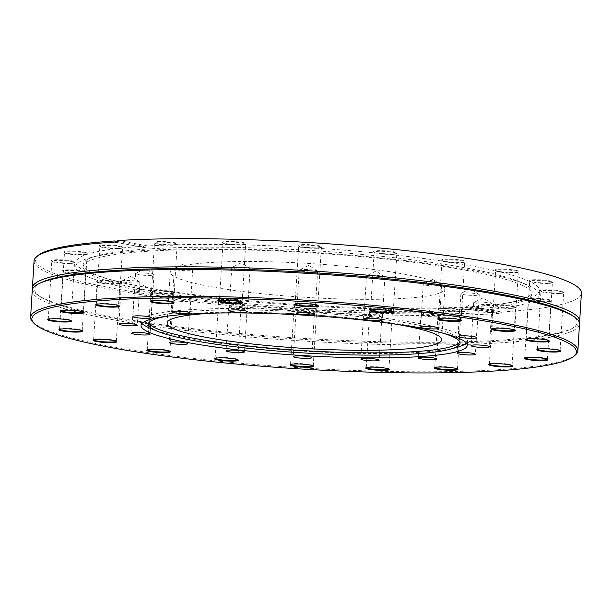 <?xml version="1.0" encoding="UTF-8"?>
<svg xmlns="http://www.w3.org/2000/svg" width="612" height="612" viewBox="0 0 612 612"><rect width="100%" height="100%" fill="white"/><g stroke="black" fill="none" stroke-linecap="round" stroke-linejoin="round"><path stroke-width="0.46" stroke-dasharray="3.06 2.29" d="M231.451 307.247A9.203 1.14 -176.5 0 0 228.911 307.66A9.203 1.14 -176.5 0 0 228.697 307.882A9.203 1.14 -176.5 0 0 237.816 309.58A9.203 1.14 -176.5 0 0 247.072 309.006A9.203 1.14 -176.5 0 0 246.888 308.762A9.203 1.14 -176.5 0 0 240.57 307.515A9.203 1.14 -176.5 0 0 231.451 307.247M366.205 315.517A9.203 1.14 -176.5 0 0 363.673 315.93A9.203 1.14 -176.5 0 0 363.459 316.152A9.203 1.14 -176.5 0 0 372.578 317.85A9.203 1.14 -176.5 0 0 381.834 317.276A9.203 1.14 -176.5 0 0 381.651 317.031A9.203 1.14 -176.5 0 0 375.332 315.784A9.203 1.14 -176.5 0 0 366.205 315.517M462.381 309.596A9.203 1.14 -176.5 0 0 459.849 310.009A9.203 1.14 -176.5 0 0 459.635 310.238A9.203 1.14 -176.5 0 0 468.754 311.936A9.203 1.14 -176.5 0 0 478.01 311.363A9.203 1.14 -176.5 0 0 477.827 311.11A9.203 1.14 -176.5 0 0 471.508 309.871A9.203 1.14 -176.5 0 0 462.381 309.596M476.411 302.099A9.203 1.14 -176.5 0 0 473.872 302.512A9.203 1.14 -176.5 0 0 473.657 302.733A9.203 1.14 -176.5 0 0 482.784 304.432A9.203 1.14 -176.5 0 0 492.04 303.858A9.203 1.14 -176.5 0 0 491.857 303.613A9.203 1.14 -176.5 0 0 485.538 302.374A9.203 1.14 -176.5 0 0 476.411 302.099M425.998 283.555A9.203 1.14 -176.5 0 0 423.466 283.976A9.203 1.14 -176.5 0 0 423.252 284.197A9.203 1.14 -176.5 0 0 432.37 285.896A9.203 1.14 -176.5 0 0 441.627 285.322A9.203 1.14 -176.5 0 0 441.443 285.07A9.203 1.14 -176.5 0 0 435.124 283.83A9.203 1.14 -176.5 0 0 425.998 283.555M301.984 269.548A9.203 1.14 -176.5 0 0 299.444 269.961A9.203 1.14 -176.5 0 0 299.23 270.183A9.203 1.14 -176.5 0 0 308.349 271.881A9.203 1.14 -176.5 0 0 317.605 271.307A9.203 1.14 -176.5 0 0 317.421 271.062A9.203 1.14 -176.5 0 0 311.103 269.815A9.203 1.14 -176.5 0 0 301.984 269.548M176.998 268.27A9.203 1.14 -176.5 0 0 174.458 268.691A9.203 1.14 -176.5 0 0 174.252 268.913A9.203 1.14 -176.5 0 0 183.37 270.611A9.203 1.14 -176.5 0 0 192.627 270.037A9.203 1.14 -176.5 0 0 192.443 269.793A9.203 1.14 -176.5 0 0 186.125 268.546A9.203 1.14 -176.5 0 0 176.998 268.27M124.274 280.487A9.203 1.14 -176.5 0 0 121.734 280.9A9.203 1.14 -176.5 0 0 121.52 281.122A9.203 1.14 -176.5 0 0 130.639 282.82A9.203 1.14 -176.5 0 0 139.896 282.247A9.203 1.14 -176.5 0 0 139.712 282.002A9.203 1.14 -176.5 0 0 133.393 280.755A9.203 1.14 -176.5 0 0 124.274 280.487M174.68 299.023A9.203 1.14 -176.5 0 0 172.148 299.436A9.203 1.14 -176.5 0 0 171.934 299.666A9.203 1.14 -176.5 0 0 181.053 301.364A9.203 1.14 -176.5 0 0 190.309 300.79A9.203 1.14 -176.5 0 0 190.125 300.538A9.203 1.14 -176.5 0 0 183.807 299.299A9.203 1.14 -176.5 0 0 174.68 299.023M32.474 321.667A274.145 33.882 -176.5 0 0 213.32 360.606A274.145 33.882 -176.5 0 0 495.927 369.832A274.145 33.882 -176.5 0 0 575.487 354.876M237.77 359.734A11.376 1.408 -176.5 0 0 237.793 359.649A11.376 1.408 -176.5 0 0 237.716 359.466A11.376 1.408 -176.5 0 0 230.211 357.852A11.376 1.408 -176.5 0 0 218.492 357.469A11.376 1.408 -176.5 0 0 215.195 358.089A11.376 1.408 -176.5 0 0 215.095 358.257A11.376 1.408 -176.5 0 0 215.11 358.349M313.237 365.854A11.376 1.408 -176.5 0 0 313.26 365.762A11.376 1.408 -176.5 0 0 313.183 365.586A11.376 1.408 -176.5 0 0 305.686 363.972A11.376 1.408 -176.5 0 0 293.959 363.589A11.376 1.408 -176.5 0 0 290.662 364.209A11.376 1.408 -176.5 0 0 290.562 364.377A11.376 1.408 -176.5 0 0 290.578 364.469M388.926 369.013A11.376 1.408 -176.5 0 0 388.957 368.921A11.376 1.408 -176.5 0 0 388.872 368.745A11.376 1.408 -176.5 0 0 381.375 367.131A11.376 1.408 -176.5 0 0 369.648 366.749A11.376 1.408 -176.5 0 0 366.351 367.368A11.376 1.408 -176.5 0 0 366.251 367.537A11.376 1.408 -176.5 0 0 366.267 367.628M457.432 368.906A11.376 1.408 -176.5 0 0 457.455 368.822A11.376 1.408 -176.5 0 0 457.378 368.638A11.376 1.408 -176.5 0 0 449.881 367.024A11.376 1.408 -176.5 0 0 438.154 366.642A11.376 1.408 -176.5 0 0 434.857 367.261A11.376 1.408 -176.5 0 0 434.757 367.43A11.376 1.408 -176.5 0 0 434.772 367.521M512.045 365.548A11.376 1.408 -176.5 0 0 512.068 365.456A11.376 1.408 -176.5 0 0 511.992 365.28A11.376 1.408 -176.5 0 0 504.495 363.666A11.376 1.408 -176.5 0 0 492.767 363.283A11.376 1.408 -176.5 0 0 489.47 363.903A11.376 1.408 -176.5 0 0 489.371 364.071A11.376 1.408 -176.5 0 0 489.386 364.163M547.419 359.259A11.376 1.408 -176.5 0 0 547.442 359.168A11.376 1.408 -176.5 0 0 547.365 358.992A11.376 1.408 -176.5 0 0 539.868 357.377A11.376 1.408 -176.5 0 0 528.141 356.995A11.376 1.408 -176.5 0 0 524.844 357.615A11.376 1.408 -176.5 0 0 524.744 357.783A11.376 1.408 -176.5 0 0 524.759 357.875M560.087 350.661A11.376 1.408 -176.5 0 0 560.118 350.569A11.376 1.408 -176.5 0 0 560.041 350.393A11.376 1.408 -176.5 0 0 552.537 348.779A11.376 1.408 -176.5 0 0 540.817 348.396A11.376 1.408 -176.5 0 0 537.52 349.016A11.376 1.408 -176.5 0 0 537.42 349.184A11.376 1.408 -176.5 0 0 537.435 349.276M548.826 340.593A11.376 1.408 -176.5 0 0 548.849 340.502A11.376 1.408 -176.5 0 0 548.773 340.326A11.376 1.408 -176.5 0 0 541.268 338.711A11.376 1.408 -176.5 0 0 529.548 338.321A11.376 1.408 -176.5 0 0 526.251 338.949A11.376 1.408 -176.5 0 0 526.152 339.117A11.376 1.408 -176.5 0 0 526.167 339.209M514.715 330.036A11.376 1.408 -176.5 0 0 514.746 329.952A11.376 1.408 -176.5 0 0 514.669 329.769A11.376 1.408 -176.5 0 0 507.164 328.154A11.376 1.408 -176.5 0 0 495.445 327.772A11.376 1.408 -176.5 0 0 492.14 328.392A11.376 1.408 -176.5 0 0 492.04 328.56A11.376 1.408 -176.5 0 0 492.063 328.652M461.111 320.038A11.376 1.408 -176.5 0 0 461.142 319.946A11.376 1.408 -176.5 0 0 461.066 319.77A11.376 1.408 -176.5 0 0 453.561 318.148A11.376 1.408 -176.5 0 0 441.841 317.766A11.376 1.408 -176.5 0 0 438.536 318.393A11.376 1.408 -176.5 0 0 438.437 318.561A11.376 1.408 -176.5 0 0 438.46 318.653M393.256 311.562A11.376 1.408 -176.5 0 0 393.279 311.47A11.376 1.408 -176.5 0 0 393.202 311.294A11.376 1.408 -176.5 0 0 385.705 309.68A11.376 1.408 -176.5 0 0 373.978 309.297A11.376 1.408 -176.5 0 0 370.681 309.917A11.376 1.408 -176.5 0 0 370.581 310.085A11.376 1.408 -176.5 0 0 370.597 310.177M317.789 305.442A11.376 1.408 -176.5 0 0 317.812 305.357A11.376 1.408 -176.5 0 0 317.735 305.174A11.376 1.408 -176.5 0 0 310.238 303.56A11.376 1.408 -176.5 0 0 298.511 303.177A11.376 1.408 -176.5 0 0 295.214 303.797A11.376 1.408 -176.5 0 0 295.114 303.965A11.376 1.408 -176.5 0 0 295.129 304.057M242.092 302.282A11.376 1.408 -176.5 0 0 242.123 302.19A11.376 1.408 -176.5 0 0 242.046 302.014A11.376 1.408 -176.5 0 0 234.541 300.4A11.376 1.408 -176.5 0 0 222.822 300.018A11.376 1.408 -176.5 0 0 219.524 300.637A11.376 1.408 -176.5 0 0 219.425 300.806A11.376 1.408 -176.5 0 0 219.44 300.897M173.594 302.389A11.376 1.408 -176.5 0 0 173.617 302.297A11.376 1.408 -176.5 0 0 173.54 302.121A11.376 1.408 -176.5 0 0 166.043 300.507A11.376 1.408 -176.5 0 0 154.316 300.125A11.376 1.408 -176.5 0 0 151.019 300.744A11.376 1.408 -176.5 0 0 150.919 300.913A11.376 1.408 -176.5 0 0 150.935 301.005M118.98 305.748A11.376 1.408 -176.5 0 0 119.003 305.663A11.376 1.408 -176.5 0 0 118.927 305.48A11.376 1.408 -176.5 0 0 111.43 303.866A11.376 1.408 -176.5 0 0 99.702 303.483A11.376 1.408 -176.5 0 0 96.405 304.103A11.376 1.408 -176.5 0 0 96.306 304.271A11.376 1.408 -176.5 0 0 96.321 304.363M83.607 312.036A11.376 1.408 -176.5 0 0 83.63 311.952A11.376 1.408 -176.5 0 0 83.553 311.768A11.376 1.408 -176.5 0 0 76.056 310.154A11.376 1.408 -176.5 0 0 64.329 309.771A11.376 1.408 -176.5 0 0 61.032 310.391A11.376 1.408 -176.5 0 0 60.932 310.559A11.376 1.408 -176.5 0 0 60.948 310.651M70.931 320.634A11.376 1.408 -176.5 0 0 70.961 320.55A11.376 1.408 -176.5 0 0 70.877 320.367A11.376 1.408 -176.5 0 0 63.38 318.753A11.376 1.408 -176.5 0 0 51.653 318.37A11.376 1.408 -176.5 0 0 48.356 318.99A11.376 1.408 -176.5 0 0 48.256 319.158A11.376 1.408 -176.5 0 0 48.272 319.25M82.199 330.702A11.376 1.408 -176.5 0 0 82.222 330.618A11.376 1.408 -176.5 0 0 82.146 330.434A11.376 1.408 -176.5 0 0 74.649 328.82A11.376 1.408 -176.5 0 0 62.921 328.437A11.376 1.408 -176.5 0 0 59.624 329.057A11.376 1.408 -176.5 0 0 59.525 329.225A11.376 1.408 -176.5 0 0 59.54 329.317M116.303 341.259A11.376 1.408 -176.5 0 0 116.334 341.167A11.376 1.408 -176.5 0 0 116.257 340.991A11.376 1.408 -176.5 0 0 108.752 339.369A11.376 1.408 -176.5 0 0 97.025 338.987A11.376 1.408 -176.5 0 0 93.728 339.614A11.376 1.408 -176.5 0 0 93.628 339.782A11.376 1.408 -176.5 0 0 93.644 339.874M169.906 351.257A11.376 1.408 -176.5 0 0 169.937 351.173A11.376 1.408 -176.5 0 0 169.861 350.99A11.376 1.408 -176.5 0 0 162.356 349.375A11.376 1.408 -176.5 0 0 150.636 348.993A11.376 1.408 -176.5 0 0 147.331 349.613A11.376 1.408 -176.5 0 0 147.232 349.781A11.376 1.408 -176.5 0 0 147.255 349.873M150.751 328.529A163.404 20.196 -176.5 0 0 418.677 352.328A163.404 20.196 -176.5 0 0 457.256 347.279M466.421 343.118A163.404 20.196 -176.5 0 0 467.522 340.983A163.404 20.196 -176.5 0 0 305.656 310.842A163.404 20.196 -176.5 0 0 141.326 321.032A163.404 20.196 -176.5 0 0 142.16 323.289M137.05 289.629A9.203 1.14 -176.5 0 0 134.51 290.042A9.203 1.14 -176.5 0 0 134.296 290.264A9.203 1.14 -176.5 0 0 143.415 291.962A9.203 1.14 -176.5 0 0 152.671 291.388A9.203 1.14 -176.5 0 0 152.487 291.144A9.203 1.14 -176.5 0 0 146.169 289.897A9.203 1.14 -176.5 0 0 137.05 289.629M138.304 272.983A9.203 1.14 -176.5 0 0 135.765 273.403A9.203 1.14 -176.5 0 0 135.55 273.625A9.203 1.14 -176.5 0 0 144.669 275.323A9.203 1.14 -176.5 0 0 153.926 274.75A9.203 1.14 -176.5 0 0 153.742 274.497A9.203 1.14 -176.5 0 0 147.423 273.258A9.203 1.14 -176.5 0 0 138.304 272.983M234.48 267.069A9.203 1.14 -176.5 0 0 231.94 267.482A9.203 1.14 -176.5 0 0 231.726 267.704A9.203 1.14 -176.5 0 0 240.845 269.402A9.203 1.14 -176.5 0 0 250.101 268.829A9.203 1.14 -176.5 0 0 249.918 268.584A9.203 1.14 -176.5 0 0 243.599 267.337A9.203 1.14 -176.5 0 0 234.48 267.069M369.235 275.339A9.203 1.14 -176.5 0 0 366.695 275.752A9.203 1.14 -176.5 0 0 366.481 275.974A9.203 1.14 -176.5 0 0 375.6 277.672A9.203 1.14 -176.5 0 0 384.864 277.098A9.203 1.14 -176.5 0 0 384.673 276.853A9.203 1.14 -176.5 0 0 378.361 275.607A9.203 1.14 -176.5 0 0 369.235 275.339M463.636 292.957A9.203 1.14 -176.5 0 0 461.096 293.37A9.203 1.14 -176.5 0 0 460.882 293.592A9.203 1.14 -176.5 0 0 470.008 295.29A9.203 1.14 -176.5 0 0 479.265 294.716A9.203 1.14 -176.5 0 0 479.081 294.471A9.203 1.14 -176.5 0 0 472.762 293.225A9.203 1.14 -176.5 0 0 463.636 292.957M423.688 314.308A9.203 1.14 -176.5 0 0 421.148 314.721A9.203 1.14 -176.5 0 0 420.934 314.95A9.203 1.14 -176.5 0 0 430.052 316.641A9.203 1.14 -176.5 0 0 439.309 316.067A9.203 1.14 -176.5 0 0 439.125 315.823A9.203 1.14 -176.5 0 0 432.806 314.583A9.203 1.14 -176.5 0 0 423.688 314.308M298.702 313.038A9.203 1.14 -176.5 0 0 296.17 313.451A9.203 1.14 -176.5 0 0 295.956 313.673A9.203 1.14 -176.5 0 0 305.074 315.371A9.203 1.14 -176.5 0 0 314.331 314.798A9.203 1.14 -176.5 0 0 314.147 314.553A9.203 1.14 -176.5 0 0 307.828 313.306A9.203 1.14 -176.5 0 0 298.702 313.038M32.237 290.509A274.145 33.882 -176.5 0 0 199.03 332.064A274.145 33.882 -176.5 0 0 497.564 343.011A274.145 33.882 -176.5 0 0 579.51 323.978M237.938 302.512A11.376 1.408 -176.5 0 0 241.235 301.884A11.376 1.408 -176.5 0 0 241.335 301.716A11.376 1.408 -176.5 0 0 230.074 299.62A11.376 1.408 -176.5 0 0 218.637 300.331A11.376 1.408 -176.5 0 0 218.713 300.507A11.376 1.408 -176.5 0 0 226.218 302.129A11.376 1.408 -176.5 0 0 237.938 302.512M313.405 308.624A11.376 1.408 -176.5 0 0 316.71 308.004A11.376 1.408 -176.5 0 0 316.802 307.836A11.376 1.408 -176.5 0 0 305.541 305.74A11.376 1.408 -176.5 0 0 294.104 306.444A11.376 1.408 -176.5 0 0 294.181 306.627A11.376 1.408 -176.5 0 0 301.685 308.241A11.376 1.408 -176.5 0 0 313.405 308.624M389.094 311.783A11.376 1.408 -176.5 0 0 392.399 311.164A11.376 1.408 -176.5 0 0 392.499 310.995A11.376 1.408 -176.5 0 0 381.23 308.899A11.376 1.408 -176.5 0 0 369.793 309.611A11.376 1.408 -176.5 0 0 369.87 309.787A11.376 1.408 -176.5 0 0 377.375 311.401A11.376 1.408 -176.5 0 0 389.094 311.783M457.6 311.684A11.376 1.408 -176.5 0 0 460.905 311.064A11.376 1.408 -176.5 0 0 461.004 310.888A11.376 1.408 -176.5 0 0 449.736 308.792A11.376 1.408 -176.5 0 0 438.299 309.504A11.376 1.408 -176.5 0 0 438.376 309.68A11.376 1.408 -176.5 0 0 445.88 311.301A11.376 1.408 -176.5 0 0 457.6 311.684M512.213 308.318A11.376 1.408 -176.5 0 0 515.511 307.698A11.376 1.408 -176.5 0 0 515.61 307.53A11.376 1.408 -176.5 0 0 504.349 305.434A11.376 1.408 -176.5 0 0 492.912 306.145A11.376 1.408 -176.5 0 0 492.989 306.321A11.376 1.408 -176.5 0 0 500.494 307.935A11.376 1.408 -176.5 0 0 512.213 308.318M547.587 302.03A11.376 1.408 -176.5 0 0 550.892 301.41A11.376 1.408 -176.5 0 0 550.991 301.242A11.376 1.408 -176.5 0 0 539.723 299.146A11.376 1.408 -176.5 0 0 528.286 299.857A11.376 1.408 -176.5 0 0 528.363 300.033A11.376 1.408 -176.5 0 0 535.867 301.647A11.376 1.408 -176.5 0 0 547.587 302.03M560.263 293.431A11.376 1.408 -176.5 0 0 563.56 292.811A11.376 1.408 -176.5 0 0 563.66 292.643A11.376 1.408 -176.5 0 0 552.399 290.547A11.376 1.408 -176.5 0 0 540.962 291.258A11.376 1.408 -176.5 0 0 541.039 291.434A11.376 1.408 -176.5 0 0 548.536 293.049A11.376 1.408 -176.5 0 0 560.263 293.431M548.995 283.364A11.376 1.408 -176.5 0 0 552.292 282.744A11.376 1.408 -176.5 0 0 552.391 282.576A11.376 1.408 -176.5 0 0 541.13 280.48A11.376 1.408 -176.5 0 0 529.694 281.183A11.376 1.408 -176.5 0 0 529.77 281.367A11.376 1.408 -176.5 0 0 537.275 282.981A11.376 1.408 -176.5 0 0 548.995 283.364M514.891 272.814A11.376 1.408 -176.5 0 0 518.188 272.195A11.376 1.408 -176.5 0 0 518.288 272.019A11.376 1.408 -176.5 0 0 507.027 269.923A11.376 1.408 -176.5 0 0 495.59 270.634A11.376 1.408 -176.5 0 0 495.666 270.818A11.376 1.408 -176.5 0 0 503.163 272.432A11.376 1.408 -176.5 0 0 514.891 272.814M461.287 262.808A11.376 1.408 -176.5 0 0 464.584 262.188A11.376 1.408 -176.5 0 0 464.684 262.02A11.376 1.408 -176.5 0 0 453.416 259.924A11.376 1.408 -176.5 0 0 441.979 260.628A11.376 1.408 -176.5 0 0 442.063 260.811A11.376 1.408 -176.5 0 0 449.56 262.426A11.376 1.408 -176.5 0 0 461.287 262.808M393.424 254.332A11.376 1.408 -176.5 0 0 396.729 253.712A11.376 1.408 -176.5 0 0 396.828 253.544A11.376 1.408 -176.5 0 0 385.56 251.448A11.376 1.408 -176.5 0 0 374.123 252.152A11.376 1.408 -176.5 0 0 374.2 252.335A11.376 1.408 -176.5 0 0 381.704 253.949A11.376 1.408 -176.5 0 0 393.424 254.332M317.957 248.22A11.376 1.408 -176.5 0 0 321.262 247.592A11.376 1.408 -176.5 0 0 321.354 247.424A11.376 1.408 -176.5 0 0 310.093 245.328A11.376 1.408 -176.5 0 0 298.656 246.039A11.376 1.408 -176.5 0 0 298.733 246.215A11.376 1.408 -176.5 0 0 306.237 247.829A11.376 1.408 -176.5 0 0 317.957 248.22M242.268 245.052A11.376 1.408 -176.5 0 0 245.565 244.433A11.376 1.408 -176.5 0 0 245.664 244.265A11.376 1.408 -176.5 0 0 234.404 242.168A11.376 1.408 -176.5 0 0 222.967 242.88A11.376 1.408 -176.5 0 0 223.043 243.056A11.376 1.408 -176.5 0 0 230.54 244.67A11.376 1.408 -176.5 0 0 242.268 245.052M173.762 245.16A11.376 1.408 -176.5 0 0 177.059 244.54A11.376 1.408 -176.5 0 0 177.159 244.372A11.376 1.408 -176.5 0 0 165.898 242.275A11.376 1.408 -176.5 0 0 154.461 242.979A11.376 1.408 -176.5 0 0 154.538 243.163A11.376 1.408 -176.5 0 0 162.042 244.777A11.376 1.408 -176.5 0 0 173.762 245.16M119.149 248.526A11.376 1.408 -176.5 0 0 122.454 247.898A11.376 1.408 -176.5 0 0 122.553 247.73A11.376 1.408 -176.5 0 0 111.285 245.634A11.376 1.408 -176.5 0 0 99.848 246.345A11.376 1.408 -176.5 0 0 99.924 246.521A11.376 1.408 -176.5 0 0 107.429 248.135A11.376 1.408 -176.5 0 0 119.149 248.526M83.775 254.806A11.376 1.408 -176.5 0 0 87.072 254.187A11.376 1.408 -176.5 0 0 87.172 254.018A11.376 1.408 -176.5 0 0 75.911 251.922A11.376 1.408 -176.5 0 0 64.474 252.634A11.376 1.408 -176.5 0 0 64.551 252.81A11.376 1.408 -176.5 0 0 72.055 254.424A11.376 1.408 -176.5 0 0 83.775 254.806M71.099 263.405A11.376 1.408 -176.5 0 0 74.404 262.785A11.376 1.408 -176.5 0 0 74.503 262.617A11.376 1.408 -176.5 0 0 63.235 260.521A11.376 1.408 -176.5 0 0 51.798 261.232A11.376 1.408 -176.5 0 0 51.875 261.408A11.376 1.408 -176.5 0 0 59.379 263.022A11.376 1.408 -176.5 0 0 71.099 263.405M82.368 273.48A11.376 1.408 -176.5 0 0 85.672 272.86A11.376 1.408 -176.5 0 0 85.772 272.684A11.376 1.408 -176.5 0 0 74.503 270.588A11.376 1.408 -176.5 0 0 63.067 271.3A11.376 1.408 -176.5 0 0 63.143 271.476A11.376 1.408 -176.5 0 0 70.648 273.097A11.376 1.408 -176.5 0 0 82.368 273.48M116.471 284.029A11.376 1.408 -176.5 0 0 119.776 283.41A11.376 1.408 -176.5 0 0 119.875 283.241A11.376 1.408 -176.5 0 0 108.607 281.145A11.376 1.408 -176.5 0 0 97.17 281.849A11.376 1.408 -176.5 0 0 97.247 282.033A11.376 1.408 -176.5 0 0 104.751 283.647A11.376 1.408 -176.5 0 0 116.471 284.029M170.082 294.035A11.376 1.408 -176.5 0 0 173.38 293.416A11.376 1.408 -176.5 0 0 173.479 293.24A11.376 1.408 -176.5 0 0 162.211 291.144A11.376 1.408 -176.5 0 0 150.781 291.855A11.376 1.408 -176.5 0 0 150.858 292.039A11.376 1.408 -176.5 0 0 158.355 293.653A11.376 1.408 -176.5 0 0 170.082 294.035M167.596 316.113A156.121 19.293 3.5 0 1 195.106 313.26A156.121 19.293 3.5 0 1 442.04 332.897M41.494 282.461A271.805 33.599 -176.5 0 0 40.606 296.935A271.805 33.599 -176.5 0 0 227.756 333.418A271.805 33.599 -176.5 0 0 496.003 341.366A271.805 33.599 -176.5 0 0 570.422 329.34A271.805 33.599 -176.5 0 0 571.31 314.866M238.351 302.045A11.911 1.469 -176.5 0 0 241.809 301.395A11.911 1.469 -176.5 0 0 230.112 299.016A11.911 1.469 -176.5 0 0 218.209 299.949A11.911 1.469 -176.5 0 0 226.065 301.639A11.911 1.469 -176.5 0 0 238.351 302.045M313.818 308.157A11.911 1.469 -176.5 0 0 317.276 307.507A11.911 1.469 -176.5 0 0 305.579 305.136A11.911 1.469 -176.5 0 0 293.676 306.069A11.911 1.469 -176.5 0 0 301.54 307.76A11.911 1.469 -176.5 0 0 313.818 308.157M389.507 311.317A11.911 1.469 -176.5 0 0 392.965 310.674A11.911 1.469 -176.5 0 0 381.268 308.295A11.911 1.469 -176.5 0 0 369.365 309.228A11.911 1.469 -176.5 0 0 377.229 310.919A11.911 1.469 -176.5 0 0 389.507 311.317M458.013 311.217A11.911 1.469 -176.5 0 0 461.471 310.567A11.911 1.469 -176.5 0 0 449.774 308.188A11.911 1.469 -176.5 0 0 437.871 309.121A11.911 1.469 -176.5 0 0 445.735 310.812A11.911 1.469 -176.5 0 0 458.013 311.217M512.627 307.851A11.911 1.469 -176.5 0 0 516.084 307.201A11.911 1.469 -176.5 0 0 504.387 304.83A11.911 1.469 -176.5 0 0 492.484 305.763A11.911 1.469 -176.5 0 0 500.341 307.453A11.911 1.469 -176.5 0 0 512.627 307.851M548 301.563A11.911 1.469 -176.5 0 0 551.458 300.913A11.911 1.469 -176.5 0 0 539.761 298.541A11.911 1.469 -176.5 0 0 527.858 299.475A11.911 1.469 -176.5 0 0 535.722 301.165A11.911 1.469 -176.5 0 0 548 301.563M560.676 292.964A11.911 1.469 -176.5 0 0 564.134 292.314A11.911 1.469 -176.5 0 0 552.437 289.943A11.911 1.469 -176.5 0 0 540.534 290.876A11.911 1.469 -176.5 0 0 548.39 292.567A11.911 1.469 -176.5 0 0 560.676 292.964M549.408 282.897A11.911 1.469 -176.5 0 0 552.865 282.247A11.911 1.469 -176.5 0 0 541.169 279.875A11.911 1.469 -176.5 0 0 529.265 280.809A11.911 1.469 -176.5 0 0 537.122 282.499A11.911 1.469 -176.5 0 0 549.408 282.897M515.304 272.348A11.911 1.469 -176.5 0 0 518.762 271.697A11.911 1.469 -176.5 0 0 507.057 269.318A11.911 1.469 -176.5 0 0 495.162 270.252A11.911 1.469 -176.5 0 0 503.018 271.942A11.911 1.469 -176.5 0 0 515.304 272.348M461.693 262.341A11.911 1.469 -176.5 0 0 465.151 261.691A11.911 1.469 -176.5 0 0 453.454 259.32A11.911 1.469 -176.5 0 0 441.558 260.253A11.911 1.469 -176.5 0 0 449.415 261.944A11.911 1.469 -176.5 0 0 461.693 262.341M393.837 253.865A11.911 1.469 -176.5 0 0 397.295 253.215A11.911 1.469 -176.5 0 0 385.598 250.843A11.911 1.469 -176.5 0 0 373.695 251.777A11.911 1.469 -176.5 0 0 381.559 253.467A11.911 1.469 -176.5 0 0 393.837 253.865M318.37 247.753A11.911 1.469 -176.5 0 0 321.828 247.103A11.911 1.469 -176.5 0 0 310.131 244.723A11.911 1.469 -176.5 0 0 298.228 245.657A11.911 1.469 -176.5 0 0 306.092 247.347A11.911 1.469 -176.5 0 0 318.37 247.753M242.681 244.586A11.911 1.469 -176.5 0 0 246.139 243.943A11.911 1.469 -176.5 0 0 234.442 241.564A11.911 1.469 -176.5 0 0 222.538 242.497A11.911 1.469 -176.5 0 0 230.395 244.188A11.911 1.469 -176.5 0 0 242.681 244.586M174.175 244.693A11.911 1.469 -176.5 0 0 177.633 244.043A11.911 1.469 -176.5 0 0 165.936 241.671A11.911 1.469 -176.5 0 0 154.033 242.604A11.911 1.469 -176.5 0 0 161.889 244.295A11.911 1.469 -176.5 0 0 174.175 244.693M119.562 248.059A11.911 1.469 -176.5 0 0 123.02 247.409A11.911 1.469 -176.5 0 0 111.323 245.03A11.911 1.469 -176.5 0 0 99.419 245.963A11.911 1.469 -176.5 0 0 107.284 247.653A11.911 1.469 -176.5 0 0 119.562 248.059M84.188 254.347A11.911 1.469 -176.5 0 0 87.646 253.697A11.911 1.469 -176.5 0 0 75.949 251.318A11.911 1.469 -176.5 0 0 64.046 252.251A11.911 1.469 -176.5 0 0 71.902 253.942A11.911 1.469 -176.5 0 0 84.188 254.347M71.512 262.946A11.911 1.469 -176.5 0 0 74.97 262.296A11.911 1.469 -176.5 0 0 63.273 259.916A11.911 1.469 -176.5 0 0 51.37 260.85A11.911 1.469 -176.5 0 0 59.234 262.54A11.911 1.469 -176.5 0 0 71.512 262.946M82.781 273.013A11.911 1.469 -176.5 0 0 86.238 272.363A11.911 1.469 -176.5 0 0 74.542 269.984A11.911 1.469 -176.5 0 0 62.638 270.917A11.911 1.469 -176.5 0 0 70.502 272.608A11.911 1.469 -176.5 0 0 82.781 273.013M116.884 283.563A11.911 1.469 -176.5 0 0 120.342 282.912A11.911 1.469 -176.5 0 0 108.645 280.541A11.911 1.469 -176.5 0 0 96.75 281.474A11.911 1.469 -176.5 0 0 104.606 283.165A11.911 1.469 -176.5 0 0 116.884 283.563M170.488 293.569A11.911 1.469 -176.5 0 0 173.946 292.918A11.911 1.469 -176.5 0 0 162.249 290.539A11.911 1.469 -176.5 0 0 150.353 291.473A11.911 1.469 -176.5 0 0 158.21 293.163A11.911 1.469 -176.5 0 0 170.488 293.569M459.796 341.802A155.922 19.27 -176.5 0 0 460.033 340.685A155.922 19.27 -176.5 0 0 364.385 317.177A155.922 19.27 -176.5 0 0 195.381 311.034A155.922 19.27 -176.5 0 0 148.792 321.652A155.922 19.27 -176.5 0 0 148.892 322.784M32.535 289.178A274.145 33.882 -176.5 0 0 38.403 295.512A274.145 33.882 -176.5 0 0 227.159 332.316A274.145 33.882 -176.5 0 0 497.724 340.333A274.145 33.882 -176.5 0 0 572.786 328.2A274.145 33.882 -176.5 0 0 579.38 322.623M37.852 255.686A272.791 33.721 -176.5 0 0 184.564 299.107A272.791 33.721 -176.5 0 0 496.179 312.135L467.775 306.834A232.178 28.695 3.5 0 1 215.784 297.248A232.178 28.695 3.5 0 1 76.018 262.227A232.178 28.695 3.5 0 1 143.124 246.253L117.603 241.488M118.407 240.493L147.752 245.963A232.178 28.695 3.5 0 1 399.743 255.548A232.178 28.695 3.5 0 1 539.509 290.578A232.178 28.695 3.5 0 1 472.403 306.551L501.748 312.028A274.145 33.882 -176.5 0 0 581.4 293.14M396.14 324.23A137.547 16.998 -176.5 0 0 214.215 313.107M34.043 261.003A274.145 33.882 -176.5 0 0 200.162 302.481A274.145 33.882 -176.5 0 0 498.329 313.573L499.354 313.78L501.748 312.028M496.179 312.135L498.329 313.573M472.403 306.551L470.008 308.303L467.775 306.834M143.124 246.253L144.822 247.684L147.752 245.963M469.84 311.095A232.178 28.695 3.5 0 1 217.008 301.815A232.178 28.695 3.5 0 1 75.75 266.625A232.178 28.695 3.5 0 1 90.339 257.675A232.178 28.695 3.5 0 1 145.151 250.499A232.178 28.695 3.5 0 1 525.846 284.312A232.178 28.695 3.5 0 1 539.241 294.969A232.178 28.695 3.5 0 1 469.84 311.095M403.691 298.373A137.547 16.998 -176.5 0 0 444.809 288.818A137.547 16.998 -176.5 0 0 308.555 263.451A137.547 16.998 -176.5 0 0 170.228 272.026A137.547 16.998 -176.5 0 0 253.911 292.873A137.547 16.998 -176.5 0 0 403.691 298.373M150.407 248.824A224.895 27.8 -176.5 0 0 97.316 255.778A224.895 27.8 -176.5 0 0 83.178 264.744A224.895 27.8 -176.5 0 0 305.962 305.916A224.895 27.8 -176.5 0 0 532.096 292.199A224.895 27.8 -176.5 0 0 519.152 281.574A224.895 27.8 -176.5 0 0 467.859 268.308A224.895 27.8 -176.5 0 0 150.407 248.824M467.576 270.573A224.696 27.769 -176.5 0 0 222.309 249.551A224.696 27.769 -176.5 0 0 83.24 267.008A224.696 27.769 -176.5 0 0 305.824 308.142A224.696 27.769 -176.5 0 0 531.759 294.441A224.696 27.769 -176.5 0 0 467.576 270.573M228.697 307.882L226.073 350.791M247.072 309.006L244.448 351.915M363.459 316.152L360.835 359.06M381.834 317.276L379.211 360.185M459.635 310.238L457.003 353.147M478.01 311.363L475.386 354.272M473.657 302.733L471.033 345.65M492.04 303.858L489.416 346.767M423.252 284.197L420.628 327.106M441.627 285.322L439.003 328.231M299.23 270.183L296.606 313.092M317.605 271.307L314.981 314.216M174.252 268.913L171.62 311.822M192.627 270.037L190.003 312.946M121.52 281.122L118.896 324.031M139.896 282.247L137.272 325.156M171.934 299.666L169.31 342.575M190.309 300.79L187.685 343.699M215.195 358.089L214.621 358.586M237.716 359.466L238.221 360.024M290.662 364.209L290.088 364.698M313.183 365.586L313.688 366.144M366.351 367.368L365.785 367.866M388.872 368.745L389.377 369.304M434.857 367.261L434.283 367.758M457.378 368.638L457.883 369.197M489.47 363.903L488.896 364.392M511.992 365.28L512.496 365.838M524.844 357.615L524.27 358.104M547.365 358.992L547.87 359.55M537.52 349.016L536.946 349.506M560.041 350.393L560.546 350.951M526.251 338.949L525.677 339.438M548.773 340.326L549.278 340.884M492.14 328.392L491.574 328.889M514.669 329.769L515.174 330.335M438.536 318.393L437.97 318.883M461.066 319.77L461.563 320.328M370.681 309.917L370.115 310.406M393.202 311.294L393.707 311.852M295.214 303.797L294.64 304.294M317.735 305.174L318.24 305.732M219.524 300.637L218.951 301.135M242.046 302.014L242.551 302.573M151.019 300.744L150.445 301.234M173.54 302.121L174.045 302.68M96.405 304.103L95.832 304.6M118.927 305.48L119.432 306.038M61.032 310.391L60.458 310.888M83.553 311.768L84.058 312.327M48.356 318.99L47.79 319.487M70.877 320.367L71.382 320.925M59.624 329.057L59.05 329.554M82.146 330.434L82.651 331M93.728 339.614L93.162 340.104M116.257 340.991L116.754 341.55M147.331 349.613L146.765 350.11M169.861 350.99L170.365 351.556M467.254 345.375L467.522 340.983M141.051 325.423L141.326 321.032M134.296 290.264L131.672 333.173M152.671 291.388L150.047 334.297M135.55 273.625L132.926 316.534M153.926 274.75L151.302 317.659M231.726 267.704L229.102 310.613M250.101 268.829L247.477 311.738M366.481 275.974L363.857 318.883M384.864 277.098L382.24 320.007M460.882 293.592L458.258 336.501M479.265 294.716L476.641 337.625M420.934 314.95L418.31 357.859M439.309 316.067L436.685 358.984M295.956 313.673L293.324 356.582M314.331 314.798L311.707 357.706M246.888 308.762L238.221 302.963L228.911 307.66M381.651 317.031L372.983 311.24L363.673 315.93M477.827 311.11L469.159 305.319L459.849 310.009M491.857 303.613L483.182 297.822L473.872 302.512M441.443 285.07L432.776 279.279L423.466 283.976M317.421 271.062L308.754 265.271L299.444 269.961M192.443 269.793L183.768 263.994L174.458 268.691M139.712 282.002L131.044 276.203L121.734 280.9M190.125 300.538L181.458 294.747L172.148 299.436M237.793 359.649L241.335 301.716M215.095 358.257L218.637 300.331M313.26 365.762L316.802 307.836M290.562 364.377L294.104 306.444M388.957 368.921L392.499 310.995M366.251 367.537L369.793 309.611M457.455 368.822L461.004 310.888M434.757 367.43L438.299 309.504M512.068 365.456L515.61 307.53M489.371 364.071L492.912 306.145M547.442 359.168L550.991 301.242M524.744 357.783L528.286 299.857M560.118 350.569L563.66 292.643M537.42 349.184L540.962 291.258M548.849 340.502L552.391 282.576M526.152 339.117L529.694 281.183M514.746 329.952L518.288 272.019M492.04 328.56L495.59 270.634M461.142 319.946L464.684 262.02M438.437 318.561L441.979 260.628M393.279 311.47L396.828 253.544M370.581 310.085L374.123 252.152M317.812 305.357L321.354 247.424M295.114 303.965L298.656 246.039M242.123 302.19L245.664 244.265M219.425 300.806L222.967 242.88M173.617 302.297L177.159 244.372M150.919 300.913L154.461 242.979M119.003 305.663L122.553 247.73M96.306 304.271L99.848 246.345M83.63 311.952L87.172 254.018M60.932 310.559L64.474 252.634M70.961 320.55L74.503 262.617M48.256 319.158L51.798 261.232M82.222 330.618L85.772 272.684M59.525 329.225L63.067 271.3M116.334 341.167L119.875 283.241M93.628 339.782L97.17 281.849M169.937 351.173L173.479 293.24M147.232 349.781L150.781 291.855M152.487 291.144L143.82 285.353L134.51 290.042M153.742 274.497L145.075 268.706L135.765 273.403M249.918 268.584L241.25 262.785L231.94 267.482M384.673 276.853L376.005 271.062L366.695 275.752M479.081 294.471L470.406 288.673L461.096 293.37M439.125 315.823L430.458 310.032L421.148 314.721M314.147 314.553L305.472 308.754L296.17 313.451M241.235 301.884L241.809 301.395M218.713 300.507L218.209 299.949M316.71 308.004L317.276 307.507M294.181 306.627L293.676 306.069M392.399 311.164L392.965 310.674M369.87 309.787L369.365 309.228M460.905 311.064L461.471 310.567M438.376 309.68L437.871 309.121M515.511 307.698L516.084 307.201M492.989 306.321L492.484 305.763M550.892 301.41L551.458 300.913M528.363 300.033L527.858 299.475M563.56 292.811L564.134 292.314M541.039 291.434L540.534 290.876M552.292 282.744L552.865 282.247M529.77 281.367L529.265 280.809M518.188 272.195L518.762 271.697M495.666 270.818L495.162 270.252M464.584 262.188L465.151 261.691M442.063 260.811L441.558 260.253M396.729 253.712L397.295 253.215M374.2 252.335L373.695 251.777M321.262 247.592L321.828 247.103M298.733 246.215L298.228 245.657M245.565 244.433L246.139 243.943M223.043 243.056L222.538 242.497M177.059 244.54L177.633 244.043M154.538 243.163L154.033 242.604M122.454 247.898L123.02 247.409M99.924 246.521L99.419 245.963M87.072 254.187L87.646 253.697M64.551 252.81L64.046 252.251M74.404 262.785L74.97 262.296M51.875 261.408L51.37 260.85M85.672 272.86L86.238 272.363M63.143 271.476L62.638 270.917M119.776 283.41L120.342 282.912M97.247 282.033L96.75 281.474M173.38 293.416L173.946 292.918M150.858 292.039L150.353 291.473M148.792 321.652L148.456 323.893M460.033 340.685L460.094 342.95M570.422 329.34L572.786 328.2M40.606 296.935L38.403 295.512M469.511 308.272L498.849 313.749M115.515 242.214L144.822 247.684M539.241 294.969L539.509 290.578M75.75 266.625L76.018 262.227M441.696 339.775L444.809 288.818M167.107 322.983L170.228 272.026M97.316 255.778L90.339 257.675M519.152 281.574L525.846 284.312M531.759 294.441L532.096 292.199M83.24 267.008L83.178 264.744"/><path stroke-width="0.92" d="M228.827 350.156A9.203 1.14 -176.5 0 0 226.073 350.791A9.203 1.14 -176.5 0 0 235.192 352.489A9.203 1.14 -176.5 0 0 244.448 351.915A9.203 1.14 -176.5 0 0 238.848 350.523A9.203 1.14 -176.5 0 0 228.827 350.156M363.582 358.425A9.203 1.14 -176.5 0 0 360.835 359.06A9.203 1.14 -176.5 0 0 369.954 360.759A9.203 1.14 -176.5 0 0 379.211 360.185A9.203 1.14 -176.5 0 0 373.611 358.793A9.203 1.14 -176.5 0 0 363.582 358.425M459.757 352.504A9.203 1.14 -176.5 0 0 457.003 353.147A9.203 1.14 -176.5 0 0 466.13 354.845A9.203 1.14 -176.5 0 0 475.386 354.272A9.203 1.14 -176.5 0 0 469.787 352.872A9.203 1.14 -176.5 0 0 459.757 352.504M473.787 345.007A9.203 1.14 -176.5 0 0 471.033 345.65A9.203 1.14 -176.5 0 0 480.152 347.341A9.203 1.14 -176.5 0 0 489.416 346.767A9.203 1.14 -176.5 0 0 483.817 345.375A9.203 1.14 -176.5 0 0 473.787 345.007M423.374 326.464A9.203 1.14 -176.5 0 0 420.628 327.106A9.203 1.14 -176.5 0 0 429.746 328.805A9.203 1.14 -176.5 0 0 439.003 328.231A9.203 1.14 -176.5 0 0 433.403 326.831A9.203 1.14 -176.5 0 0 423.374 326.464M299.36 312.457A9.203 1.14 -176.5 0 0 296.606 313.092A9.203 1.14 -176.5 0 0 305.725 314.79A9.203 1.14 -176.5 0 0 314.981 314.216A9.203 1.14 -176.5 0 0 309.381 312.824A9.203 1.14 -176.5 0 0 299.36 312.457M174.374 311.187A9.203 1.14 -176.5 0 0 171.62 311.822A9.203 1.14 -176.5 0 0 180.747 313.52A9.203 1.14 -176.5 0 0 190.003 312.946A9.203 1.14 -176.5 0 0 184.403 311.554A9.203 1.14 -176.5 0 0 174.374 311.187M121.65 323.396A9.203 1.14 -176.5 0 0 118.896 324.031A9.203 1.14 -176.5 0 0 128.015 325.729A9.203 1.14 -176.5 0 0 137.272 325.156A9.203 1.14 -176.5 0 0 131.672 323.763A9.203 1.14 -176.5 0 0 121.65 323.396M172.056 341.932A9.203 1.14 -176.5 0 0 169.31 342.575A9.203 1.14 -176.5 0 0 178.429 344.273A9.203 1.14 -176.5 0 0 187.685 343.699A9.203 1.14 -176.5 0 0 182.085 342.299A9.203 1.14 -176.5 0 0 172.056 341.932M494.894 370.994A272.791 33.721 3.5 0 1 213.687 361.814A272.791 33.721 3.5 0 1 33.736 323.067A272.791 33.721 3.5 0 1 306.214 301.747A272.791 33.721 3.5 0 1 574.064 356.115A272.791 33.721 3.5 0 1 494.894 370.994M218.079 357.936A11.911 1.469 -176.5 0 0 214.621 358.586A11.911 1.469 -176.5 0 0 226.318 360.958A11.911 1.469 -176.5 0 0 238.221 360.024A11.911 1.469 -176.5 0 0 230.364 358.334A11.911 1.469 -176.5 0 0 218.079 357.936M293.546 364.048A11.911 1.469 -176.5 0 0 290.088 364.698A11.911 1.469 -176.5 0 0 301.793 367.078A11.911 1.469 -176.5 0 0 313.688 366.144A11.911 1.469 -176.5 0 0 305.832 364.454A11.911 1.469 -176.5 0 0 293.546 364.048M369.243 367.215A11.911 1.469 -176.5 0 0 365.785 367.866A11.911 1.469 -176.5 0 0 377.482 370.237A11.911 1.469 -176.5 0 0 389.377 369.304A11.911 1.469 -176.5 0 0 381.521 367.613A11.911 1.469 -176.5 0 0 369.243 367.215M437.741 367.108A11.911 1.469 -176.5 0 0 434.283 367.758A11.911 1.469 -176.5 0 0 445.987 370.13A11.911 1.469 -176.5 0 0 457.883 369.197A11.911 1.469 -176.5 0 0 450.027 367.506A11.911 1.469 -176.5 0 0 437.741 367.108M492.354 363.742A11.911 1.469 -176.5 0 0 488.896 364.392A11.911 1.469 -176.5 0 0 500.593 366.772A11.911 1.469 -176.5 0 0 512.496 365.838A11.911 1.469 -176.5 0 0 504.64 364.148A11.911 1.469 -176.5 0 0 492.354 363.742M527.728 357.462A11.911 1.469 -176.5 0 0 524.27 358.104A11.911 1.469 -176.5 0 0 535.974 360.483A11.911 1.469 -176.5 0 0 547.87 359.55A11.911 1.469 -176.5 0 0 540.014 357.859A11.911 1.469 -176.5 0 0 527.728 357.462M540.404 348.855A11.911 1.469 -176.5 0 0 536.946 349.506A11.911 1.469 -176.5 0 0 548.643 351.885A11.911 1.469 -176.5 0 0 560.546 350.951A11.911 1.469 -176.5 0 0 552.69 349.261A11.911 1.469 -176.5 0 0 540.404 348.855M529.135 338.788A11.911 1.469 -176.5 0 0 525.677 339.438A11.911 1.469 -176.5 0 0 537.374 341.817A11.911 1.469 -176.5 0 0 549.278 340.884A11.911 1.469 -176.5 0 0 541.421 339.193A11.911 1.469 -176.5 0 0 529.135 338.788M495.032 328.239A11.911 1.469 -176.5 0 0 491.574 328.889A11.911 1.469 -176.5 0 0 503.271 331.26A11.911 1.469 -176.5 0 0 515.174 330.335A11.911 1.469 -176.5 0 0 507.31 328.636A11.911 1.469 -176.5 0 0 495.032 328.239M441.428 318.232A11.911 1.469 -176.5 0 0 437.97 318.883A11.911 1.469 -176.5 0 0 449.667 321.262A11.911 1.469 -176.5 0 0 461.563 320.328A11.911 1.469 -176.5 0 0 453.706 318.638A11.911 1.469 -176.5 0 0 441.428 318.232M373.565 309.756A11.911 1.469 -176.5 0 0 370.115 310.406A11.911 1.469 -176.5 0 0 381.812 312.786A11.911 1.469 -176.5 0 0 393.707 311.852A11.911 1.469 -176.5 0 0 385.851 310.162A11.911 1.469 -176.5 0 0 373.565 309.756M298.098 303.644A11.911 1.469 -176.5 0 0 294.64 304.294A11.911 1.469 -176.5 0 0 306.344 306.666A11.911 1.469 -176.5 0 0 318.24 305.732A11.911 1.469 -176.5 0 0 310.383 304.042A11.911 1.469 -176.5 0 0 298.098 303.644M222.408 300.484A11.911 1.469 -176.5 0 0 218.951 301.135A11.911 1.469 -176.5 0 0 230.648 303.506A11.911 1.469 -176.5 0 0 242.551 302.573A11.911 1.469 -176.5 0 0 234.694 300.882A11.911 1.469 -176.5 0 0 222.408 300.484M153.903 300.584A11.911 1.469 -176.5 0 0 150.445 301.234A11.911 1.469 -176.5 0 0 162.142 303.613A11.911 1.469 -176.5 0 0 174.045 302.68A11.911 1.469 -176.5 0 0 166.189 300.989A11.911 1.469 -176.5 0 0 153.903 300.584M99.289 303.95A11.911 1.469 -176.5 0 0 95.832 304.6A11.911 1.469 -176.5 0 0 107.536 306.972A11.911 1.469 -176.5 0 0 119.432 306.038A11.911 1.469 -176.5 0 0 111.575 304.348A11.911 1.469 -176.5 0 0 99.289 303.95M63.916 310.238A11.911 1.469 -176.5 0 0 60.458 310.888A11.911 1.469 -176.5 0 0 72.155 313.26A11.911 1.469 -176.5 0 0 84.058 312.327A11.911 1.469 -176.5 0 0 76.202 310.636A11.911 1.469 -176.5 0 0 63.916 310.238M51.247 318.837A11.911 1.469 -176.5 0 0 47.79 319.487A11.911 1.469 -176.5 0 0 59.486 321.858A11.911 1.469 -176.5 0 0 71.382 320.925A11.911 1.469 -176.5 0 0 63.526 319.235A11.911 1.469 -176.5 0 0 51.247 318.837M62.508 328.904A11.911 1.469 -176.5 0 0 59.05 329.554A11.911 1.469 -176.5 0 0 70.755 331.926A11.911 1.469 -176.5 0 0 82.651 331A11.911 1.469 -176.5 0 0 74.794 329.302A11.911 1.469 -176.5 0 0 62.508 328.904M96.62 339.453A11.911 1.469 -176.5 0 0 93.162 340.104A11.911 1.469 -176.5 0 0 104.859 342.483A11.911 1.469 -176.5 0 0 116.754 341.55A11.911 1.469 -176.5 0 0 108.898 339.859A11.911 1.469 -176.5 0 0 96.62 339.453M150.223 349.46A11.911 1.469 -176.5 0 0 146.765 350.11A11.911 1.469 -176.5 0 0 158.462 352.481A11.911 1.469 -176.5 0 0 170.365 351.556A11.911 1.469 -176.5 0 0 162.501 349.857A11.911 1.469 -176.5 0 0 150.223 349.46M418.409 356.72A163.404 20.196 -176.5 0 0 467.254 345.375A163.404 20.196 -176.5 0 0 305.388 315.241A163.404 20.196 -176.5 0 0 141.051 325.423A163.404 20.196 -176.5 0 0 240.47 350.194A163.404 20.196 -176.5 0 0 418.409 356.72M134.426 332.538A9.203 1.14 -176.5 0 0 131.672 333.173A9.203 1.14 -176.5 0 0 140.791 334.871A9.203 1.14 -176.5 0 0 150.047 334.297A9.203 1.14 -176.5 0 0 144.447 332.905A9.203 1.14 -176.5 0 0 134.426 332.538M135.673 315.891A9.203 1.14 -176.5 0 0 132.926 316.534A9.203 1.14 -176.5 0 0 142.045 318.232A9.203 1.14 -176.5 0 0 151.302 317.659A9.203 1.14 -176.5 0 0 145.702 316.266A9.203 1.14 -176.5 0 0 135.673 315.891M231.849 309.978A9.203 1.14 -176.5 0 0 229.102 310.613A9.203 1.14 -176.5 0 0 238.221 312.311A9.203 1.14 -176.5 0 0 247.477 311.738A9.203 1.14 -176.5 0 0 241.878 310.345A9.203 1.14 -176.5 0 0 231.849 309.978M366.611 318.248A9.203 1.14 -176.5 0 0 363.857 318.883A9.203 1.14 -176.5 0 0 372.976 320.581A9.203 1.14 -176.5 0 0 382.24 320.007A9.203 1.14 -176.5 0 0 376.632 318.615A9.203 1.14 -176.5 0 0 366.611 318.248M461.012 335.866A9.203 1.14 -176.5 0 0 458.258 336.501A9.203 1.14 -176.5 0 0 467.377 338.199A9.203 1.14 -176.5 0 0 476.641 337.625A9.203 1.14 -176.5 0 0 471.041 336.233A9.203 1.14 -176.5 0 0 461.012 335.866M421.064 357.217A9.203 1.14 -176.5 0 0 418.31 357.859A9.203 1.14 -176.5 0 0 427.428 359.558A9.203 1.14 -176.5 0 0 436.685 358.984A9.203 1.14 -176.5 0 0 431.085 357.584A9.203 1.14 -176.5 0 0 421.064 357.217M296.078 355.947A9.203 1.14 -176.5 0 0 293.324 356.582A9.203 1.14 -176.5 0 0 302.45 358.28A9.203 1.14 -176.5 0 0 311.707 357.706A9.203 1.14 -176.5 0 0 306.107 356.314A9.203 1.14 -176.5 0 0 296.078 355.947M574.064 356.115L575.487 354.876A274.145 33.882 -176.5 0 0 577.873 350.798A274.145 33.882 -176.5 0 0 306.306 300.24A274.145 33.882 -176.5 0 0 30.6 317.322A274.145 33.882 -176.5 0 0 32.474 321.667L33.736 323.067M215.11 358.349A11.376 1.408 -176.5 0 0 222.347 360.017A11.376 1.408 -176.5 0 0 234.396 360.437A11.376 1.408 -176.5 0 0 237.77 359.734M290.578 364.469A11.376 1.408 -176.5 0 0 297.815 366.137A11.376 1.408 -176.5 0 0 309.863 366.557A11.376 1.408 -176.5 0 0 313.237 365.854M366.267 367.628A11.376 1.408 -176.5 0 0 373.504 369.296A11.376 1.408 -176.5 0 0 385.552 369.717A11.376 1.408 -176.5 0 0 388.926 369.013M434.772 367.521A11.376 1.408 -176.5 0 0 442.009 369.189A11.376 1.408 -176.5 0 0 454.058 369.61A11.376 1.408 -176.5 0 0 457.432 368.906M489.386 364.163A11.376 1.408 -176.5 0 0 496.623 365.831A11.376 1.408 -176.5 0 0 508.671 366.251A11.376 1.408 -176.5 0 0 512.045 365.548M524.759 357.875A11.376 1.408 -176.5 0 0 531.996 359.542A11.376 1.408 -176.5 0 0 544.045 359.963A11.376 1.408 -176.5 0 0 547.419 359.259M537.435 349.276A11.376 1.408 -176.5 0 0 544.672 350.944A11.376 1.408 -176.5 0 0 556.721 351.365A11.376 1.408 -176.5 0 0 560.087 350.661M526.167 339.209A11.376 1.408 -176.5 0 0 533.404 340.876A11.376 1.408 -176.5 0 0 545.453 341.289A11.376 1.408 -176.5 0 0 548.826 340.593M492.063 328.652A11.376 1.408 -176.5 0 0 499.3 330.319A11.376 1.408 -176.5 0 0 511.349 330.74A11.376 1.408 -176.5 0 0 514.715 330.036M438.46 318.653A11.376 1.408 -176.5 0 0 445.689 320.321A11.376 1.408 -176.5 0 0 457.738 320.734A11.376 1.408 -176.5 0 0 461.111 320.038M370.597 310.177A11.376 1.408 -176.5 0 0 377.834 311.845A11.376 1.408 -176.5 0 0 389.882 312.258A11.376 1.408 -176.5 0 0 393.256 311.562M295.129 304.057A11.376 1.408 -176.5 0 0 302.366 305.725A11.376 1.408 -176.5 0 0 314.415 306.145A11.376 1.408 -176.5 0 0 317.789 305.442M219.44 300.897A11.376 1.408 -176.5 0 0 226.677 302.565A11.376 1.408 -176.5 0 0 238.726 302.986A11.376 1.408 -176.5 0 0 242.092 302.282M150.935 301.005A11.376 1.408 -176.5 0 0 158.171 302.672A11.376 1.408 -176.5 0 0 170.22 303.085A11.376 1.408 -176.5 0 0 173.594 302.389M96.321 304.363A11.376 1.408 -176.5 0 0 103.558 306.031A11.376 1.408 -176.5 0 0 115.607 306.451A11.376 1.408 -176.5 0 0 118.98 305.748M60.948 310.651A11.376 1.408 -176.5 0 0 68.184 312.319A11.376 1.408 -176.5 0 0 80.233 312.74A11.376 1.408 -176.5 0 0 83.607 312.036M48.272 319.25A11.376 1.408 -176.5 0 0 55.508 320.918A11.376 1.408 -176.5 0 0 67.557 321.338A11.376 1.408 -176.5 0 0 70.931 320.634M59.54 329.317A11.376 1.408 -176.5 0 0 66.777 330.985A11.376 1.408 -176.5 0 0 78.826 331.406A11.376 1.408 -176.5 0 0 82.199 330.702M93.644 339.874A11.376 1.408 -176.5 0 0 100.881 341.542A11.376 1.408 -176.5 0 0 112.929 341.955A11.376 1.408 -176.5 0 0 116.303 341.259M147.255 349.873A11.376 1.408 -176.5 0 0 154.492 351.54A11.376 1.408 -176.5 0 0 166.54 351.961A11.376 1.408 -176.5 0 0 169.906 351.257M442.04 332.897A156.121 19.293 3.5 0 1 460.094 342.95A156.121 19.293 3.5 0 1 450.279 349.177L457.256 347.279A163.404 20.196 -176.5 0 0 466.421 343.118M142.16 323.289A163.404 20.196 -176.5 0 0 150.751 328.529L157.445 331.268A156.121 19.293 3.5 0 1 148.456 323.893A156.121 19.293 3.5 0 1 167.596 316.113M577.873 350.798L579.51 323.978A274.145 33.882 -176.5 0 0 573.513 316.289A274.145 33.882 -176.5 0 0 384.757 279.485A274.145 33.882 -176.5 0 0 114.192 271.468A274.145 33.882 -176.5 0 0 39.13 283.601A274.145 33.882 -176.5 0 0 32.237 290.509L30.6 317.322M450.279 349.177A156.121 19.293 3.5 0 1 413.421 354.004A156.121 19.293 3.5 0 1 157.445 331.268M573.513 316.289L571.31 314.866A271.805 33.599 -176.5 0 0 384.168 278.383A271.805 33.599 -176.5 0 0 115.913 270.435A271.805 33.599 -176.5 0 0 41.494 282.461L39.13 283.601M148.892 322.784A155.922 19.27 -176.5 0 0 303.223 350.615A155.922 19.27 -176.5 0 0 459.796 341.802M579.38 322.623A274.145 33.882 -176.5 0 0 579.679 321.3A274.145 33.882 -176.5 0 0 308.111 270.741A274.145 33.882 -176.5 0 0 32.405 287.824A274.145 33.882 -176.5 0 0 32.535 289.178M117.603 241.488L114.719 240.952A272.791 33.721 -176.5 0 0 37.852 255.686L36.437 256.925A274.145 33.882 -176.5 0 0 34.043 261.003L32.405 287.824M579.679 321.3L581.4 293.14A274.145 33.882 -176.5 0 0 416.099 251.754A274.145 33.882 -176.5 0 0 118.407 240.493L114.957 242.038A274.145 33.882 -176.5 0 0 36.437 256.925M214.215 313.107A137.547 16.998 -176.5 0 0 167.107 322.983A137.547 16.998 -176.5 0 0 250.79 343.829A137.547 16.998 -176.5 0 0 400.577 349.33A137.547 16.998 -176.5 0 0 441.696 339.775A137.547 16.998 -176.5 0 0 396.14 324.23M115.515 242.214L114.719 240.952"/></g></svg>
